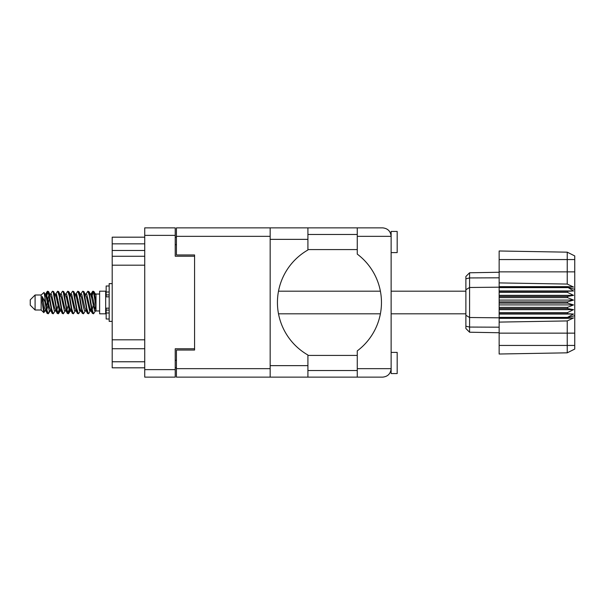 <?xml version="1.0" encoding="UTF-8"?>
<svg xmlns="http://www.w3.org/2000/svg" width="605" height="605" viewBox="0 0 605 605"><rect width="100%" height="100%" fill="white"/><g stroke="black" fill="none" stroke-linecap="round" stroke-linejoin="round"><path stroke-width="0.91" d="M194.576 348.767L175.223 348.767L175.223 377.134L144.739 377.134L144.739 227.866L175.223 227.866L175.223 256.233L194.576 256.233L194.576 350.038L176.433 350.038L176.433 368.664L270.17 368.664M176.433 367.817L175.223 367.817M175.223 237.183L176.433 237.183M270.17 236.336L176.433 236.336L176.433 254.962L194.576 254.962L194.576 256.233M144.739 367.817L112.197 367.817L112.197 361.767L144.739 361.767M144.739 348.737L112.197 348.737L112.197 361.767M144.739 265.187L112.197 265.187L112.197 339.813L144.739 339.813M144.739 250.485L112.197 250.485L112.197 256.263L144.739 256.263M112.197 250.485L112.197 243.838L144.739 243.838M144.739 237.183L112.197 237.183L112.197 243.838M112.197 348.737L112.197 339.813M112.197 265.187L112.197 256.263M391.133 252.603L397.183 252.603L397.183 231.435L391.133 231.435L391.133 236.336L357.268 236.336L357.268 227.866L307.915 227.866L307.915 249.986A60.477 60.477 0 0 0 307.915 355.014L307.915 377.134L176.433 377.134L176.433 368.664M391.133 352.397L397.183 352.397L397.183 373.565L391.133 373.565L391.133 236.336C390.596 231.231 387.775 228.403 382.662 227.866L357.268 227.866M391.133 234.46L390.845 234.158L390.974 234.702M391.133 368.664C390.596 373.769 387.775 376.597 382.662 377.134L357.268 377.134L357.268 368.664L391.133 368.664L391.133 370.54M307.915 370.54L357.268 370.54M307.915 355.422L357.268 355.422M307.915 249.578L357.268 249.578M307.915 234.46L357.268 234.46M357.268 236.336L357.268 254.115A60.477 60.477 0 0 1 357.268 350.885L357.268 368.664M176.433 236.336L176.433 227.866L270.17 227.866L270.17 377.134M194.576 254.962L194.576 350.038M357.268 377.134L307.915 377.134M390.974 370.283L390.845 370.842M390.845 234.158L391.133 236.336M35.09 310.002L35.09 294.998L30.25 299.838L30.25 305.162L35.09 310.002L41.14 310.002L43.802 312.664L45.201 310.69M35.09 294.998L41.14 294.998L41.14 310.002M90.387 302.5L92.406 313.254L93.541 313.813L92.028 309.147L89.003 291.746L87.869 291.187L89.381 295.853L90.387 302.5M94.282 309.941L94.758 307.075M95.598 310.69L93.541 313.813M50.064 302.5L52.083 313.254L53.217 313.813L51.705 309.147L48.68 291.746L47.545 291.187L49.058 295.853L50.064 302.5M55.282 310.69L53.217 313.813M60.145 302.5L62.164 313.254L63.298 313.813L61.786 309.147L58.761 291.746L57.626 291.187L59.139 295.853L60.145 302.5M65.363 310.69L63.298 313.813M70.225 302.5L72.245 313.254L73.379 313.813L71.866 309.147L68.841 291.746L67.707 291.187L69.22 295.853L70.225 302.5M75.444 310.69L73.379 313.813M80.306 302.5L82.325 313.254L83.46 313.813L81.947 309.147L78.922 291.746L77.788 291.187L79.3 295.853L80.306 302.5M85.524 310.69L83.46 313.813M45.95 296.344L47.545 291.187M47.863 291.406L46.328 297.925M56.031 296.344L56.439 294.159M55.562 294.31L57.626 291.187M65.642 294.31L67.707 291.187M66.966 295.059L66.489 297.925M76.192 296.344L76.593 294.159M75.723 294.31L77.788 291.187M85.804 294.31L87.869 291.187M95.991 310.456L95.991 310.97L99.621 310.97M99.621 302.5L99.621 313.813L105.671 313.813L105.671 291.187L99.621 291.187L99.621 302.5M49.368 310.841L48.559 313.488L47.16 313.488L44.944 301.918L42.221 296.518L42.221 302.644L43.802 312.664M48.181 313.813L46.668 309.147L44.944 297.668L44.944 301.918M58.995 309.941L57.944 313.594M59.85 308.656L58.64 313.488L57.241 313.488L53.089 291.746L52.59 291.187L52.204 291.512L50.525 294.31M58.254 313.813L56.741 309.147L53.724 291.746L52.59 291.187M69.56 307.075L68.025 313.594M69.93 308.656L68.72 313.488L67.321 313.488L63.17 291.746L62.67 291.187L62.285 291.512L60.606 294.31M68.335 313.813L66.822 309.147L63.805 291.746L62.67 291.187M79.633 307.075L79.157 309.941M80.624 310.425L78.801 313.488L77.402 313.488L73.25 291.746L72.744 291.187L72.366 291.512L70.687 294.31M80.011 308.656L79.61 310.841M78.416 313.813L76.903 309.147L73.878 291.746L72.744 291.187M91.31 308.656L88.882 313.488L87.483 313.488L83.331 291.746L82.825 291.187L82.439 291.512L80.76 294.31M90.092 308.656L89.691 310.841M88.496 313.813L86.984 309.147L83.959 291.746L82.825 291.187M95.991 302.024L95.991 295.179L93.919 291.512L95.991 302.024L95.991 306.395L93.412 291.746L92.905 291.187L92.406 291.746L91.31 296.344M93.919 291.512L92.905 291.187M93.223 291.406L91.688 297.925M95.991 294.159L95.991 295.179M95.991 310.894L95.991 306.395M41.14 294.998L44.059 292.419L44.944 297.668M95.991 311.083L94.607 310.66L91.582 297.456L90.561 294.31L89.691 294.159M86.296 311.083L84.526 310.66L83.52 307.544L81.501 297.456L79.989 293.917L81.758 294.34L84.783 307.544L87.483 313.488M78.105 299.225L77.47 302.5M76.215 311.083L74.445 310.66L71.428 297.456L70.399 294.31L69.53 294.159M66.134 311.083L64.364 310.66L61.347 297.456L58.64 291.512M67.321 313.488L64.622 307.544L61.597 294.34L61.09 293.917L59.449 294.159M57.944 299.225L57.309 302.5M56.053 311.083L54.291 310.66L51.266 297.456L48.559 291.512M48.922 295.059L47.863 299.225M47.235 302.5L46.328 307.075M45.972 311.083L44.21 310.66L42.221 302.644M95.991 310.864L91.839 294.34L91.332 293.917L90.705 294.575M80.624 294.575L80.011 296.344M77.402 313.488L74.702 307.544L71.677 294.34L69.915 293.917M70.543 294.575L69.93 296.344M68.025 305.775L66.966 309.941M60.462 294.575L59.85 296.344M57.944 305.775L56.885 309.941M57.241 313.488L54.541 307.544L51.516 294.34L49.754 293.917M49.398 297.925L48.491 302.5M47.863 305.775L46.804 309.941M47.16 313.488L44.46 307.544L42.221 296.518M93.851 302.5L92.164 309.941M91.718 310.841L90.841 310.69L89.82 307.544L86.795 294.34L85.033 293.917M81.637 310.841L80.76 310.69L79.739 307.544L76.714 294.34L74.952 293.917M72.366 313.488L69.658 307.544L66.633 294.34L64.871 293.917M62.285 313.488L59.577 307.544L56.56 294.34L54.79 293.917M52.204 313.488L49.497 307.544L46.479 294.34L45.972 293.917L45.345 294.575M90.561 310.69L90.069 311.083L89.57 310.66L86.545 297.456L83.845 291.512M80.48 310.69L79.989 311.083L79.489 310.66L76.464 297.456L73.765 291.512M68.72 313.488L70.399 310.69L69.915 311.083L69.409 310.66L66.384 297.456L63.684 291.512M61.09 311.083L59.328 310.66L56.303 297.456L53.603 291.512M51.009 311.083L49.247 310.66L46.222 297.456L44.059 292.419M567.49 301.895L499.148 301.895L499.148 303.105L567.49 303.105L567.49 301.895L573.54 300.08L567.49 297.622L567.49 296.442L573.54 295.346L567.49 292.374L567.49 291.277L573.54 290.952L567.49 287.178L499.148 287.178L499.148 282.906L567.233 284.063L567.233 259.56L499.148 259.56L499.148 250.984L567.233 252.172L574.75 255.93L574.75 349.07L567.233 352.828L499.148 354.016L499.148 345.44L567.233 345.44L567.233 320.937L499.148 322.094L499.148 345.44M499.148 318.359L567.49 318.359L567.49 317.383L499.148 317.383L499.148 322.094M499.148 313.723L567.49 313.723L567.49 312.626L499.148 312.626L499.148 317.383M567.49 313.723L573.54 314.048L567.49 317.383M567.49 303.105L573.54 304.92L567.49 307.378L567.49 308.558L573.54 309.654L567.49 312.626M567.49 307.378L499.148 307.378L499.148 308.558L567.49 308.558M567.49 296.442L499.148 296.442L499.148 297.622L567.49 297.622M567.49 291.277L499.148 291.277L499.148 292.374L567.49 292.374M574.75 289.364L567.49 287.178L567.49 286.641L499.148 286.641M499.148 282.906L499.148 271.857L574.75 271.857M499.148 259.56L499.148 271.857M499.148 291.277L499.148 287.178L469.578 287.488L469.578 332.221L465.888 328.53L465.888 276.47L469.578 272.779L499.148 272.258L469.578 272.779L469.578 287.488L465.888 289.719M465.888 315.281L469.578 317.512L499.148 317.822L567.49 317.822L574.75 315.636M499.148 312.626L499.148 308.558M499.148 307.378L499.148 303.105M499.148 301.895L499.148 297.622M499.148 296.442L499.148 292.374M479.341 332.395L477.375 332.357M499.148 332.742L469.578 332.221L465.888 328.53M499.148 287.617L567.49 287.617M574.75 349.07L567.233 352.828L567.233 345.44L574.75 345.44M574.75 259.56L567.233 259.56L567.233 252.172L574.75 255.93M567.49 318.359L573.54 317.943L567.233 320.937M567.233 284.063L573.54 287.057L567.49 286.641M499.148 290.952L573.54 290.952M499.148 295.346L573.54 295.346M499.148 300.08L573.54 300.08M499.148 304.92L573.54 304.92M499.148 309.654L573.54 309.654M499.148 314.048L573.54 314.048M109.18 285.991L106.155 285.991L106.155 296.828L109.18 296.798M109.18 308.202L106.155 308.202L106.155 319.009L109.18 319.009M112.197 283.632L109.18 283.632L109.18 321.368L112.197 321.368M175.223 235.368L144.739 235.368M144.739 369.632L175.223 369.632M175.223 360.315L176.433 360.315M176.433 244.685L175.223 244.685M307.915 365.639L270.17 365.639M307.915 239.361L270.17 239.361M574.75 333.143L499.148 333.143M465.888 326.201L469.578 327.063L499.148 327.184M499.148 277.816L469.578 277.937L465.888 278.799M109.18 292.003L106.155 292.003M109.18 312.997L106.155 312.997M109.18 310.093L106.155 310.093M109.18 294.907L106.155 294.907M307.915 227.866L270.17 227.866M278.497 313.813L380.386 313.813M391.133 313.813L465.888 313.813M105.671 309.518L106.155 309.518M105.671 295.482L106.155 295.482M95.991 294.03L99.621 294.03M278.497 291.187L380.386 291.187M391.133 291.187L465.888 291.187M90.561 294.31L88.882 291.512M80.48 294.31L78.801 291.512M70.399 294.31L68.72 291.512M91.332 293.917L90.069 293.917M92.52 291.512L90.841 294.31M92.52 313.488L90.841 310.69M82.439 313.488L80.76 310.69M47.16 291.512L45.481 294.31M60.319 310.69L58.64 313.488M50.238 310.69L48.559 313.488M95.991 293.917L95.114 293.917M91.332 311.083L90.069 311.083M81.251 311.083L79.989 311.083M71.171 311.083L69.915 311.083M45.972 293.917L44.709 293.917M109.18 296.828L106.155 296.828M109.18 308.172L106.155 308.172"/></g></svg>
